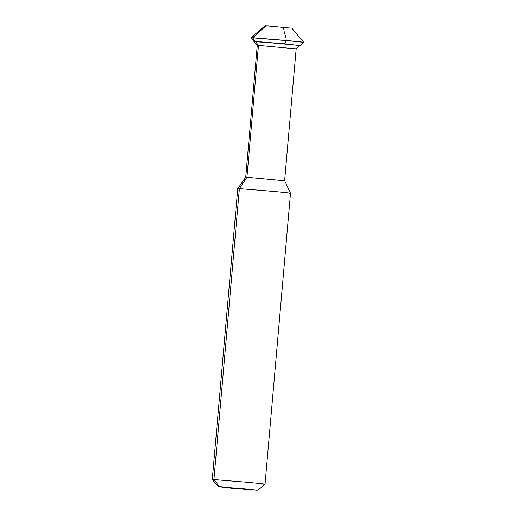 <?xml version="1.0" encoding="UTF-8"?>
<svg xmlns="http://www.w3.org/2000/svg" width="516" height="516" viewBox="0 0 516 516"><rect width="100%" height="100%" fill="white"/><g stroke="black" fill="none" stroke-linecap="round" stroke-linejoin="round"><path stroke-width="0.77" d="M300.106 45.473L303.685 42.467L302.06 42.447C307.684 42.77 299.106 41.757 286.451 40.603L252.576 37.861L255.575 41.693L285.025 43.847L298.674 45.453L285.025 43.847L253.956 41.435L255.381 41.441L258.464 45.382L294.959 48.768L296.158 48.781L300.106 45.473L255.381 41.441L258.464 45.382L294.959 48.768M290.966 28.128L265.979 25.813L290.966 28.128M302.066 42.312C307.697 42.641 299.112 41.628 286.464 40.474L252.588 37.726L265.979 25.813L265.153 25.8L250.957 37.707L286.464 40.474C299.112 41.628 307.697 42.641 302.066 42.312M302.06 42.447C307.684 42.77 299.106 41.757 286.451 40.603L252.576 37.861L265.85 25.923M263.412 484.163C269.036 484.492 260.457 483.479 247.809 482.325L213.934 479.583L219.539 486.749L256.652 490.187L231.239 488.13L219.539 486.749L257.871 490.2L265.043 484.182L263.412 484.163C269.036 484.492 260.457 483.479 247.809 482.325L213.934 479.583L239.385 188.63L273.261 191.378C285.916 192.532 294.494 193.545 288.87 193.216C294.494 193.545 285.916 192.532 273.261 191.378L239.385 188.63L246.932 177.246L283.419 180.626L246.932 177.246L258.464 45.382L257.265 45.376L250.944 37.849L252.588 37.726L250.957 37.713L252.576 37.861L255.381 41.441L285.025 43.847L298.674 45.453M283.419 180.626L284.626 180.639L296.165 48.775M288.87 193.216L290.502 193.229L284.626 180.632M219.539 486.749L256.652 490.187L244.945 488.807L218.313 486.736L212.302 479.57L213.934 479.583L239.385 188.63L246.932 177.246L258.464 45.382L257.258 45.376L245.726 177.233L246.932 177.246L245.726 177.233L237.753 188.617L239.385 188.63L237.753 188.617L212.295 479.564L213.934 479.583L219.539 486.749L256.652 490.187M278.717 26.993L281.633 27.129C282.82 26.568 283.613 27.696 284.019 30.521C284.387 34.914 288.225 39.558 284.626 43.737M278.563 26.974L270.41 26.219C267.314 25.31 264.727 26.168 262.663 28.793L252.588 37.726L255.168 41.364M303.698 42.325L291.785 28.128M265.043 484.182L290.502 193.229"/></g></svg>
